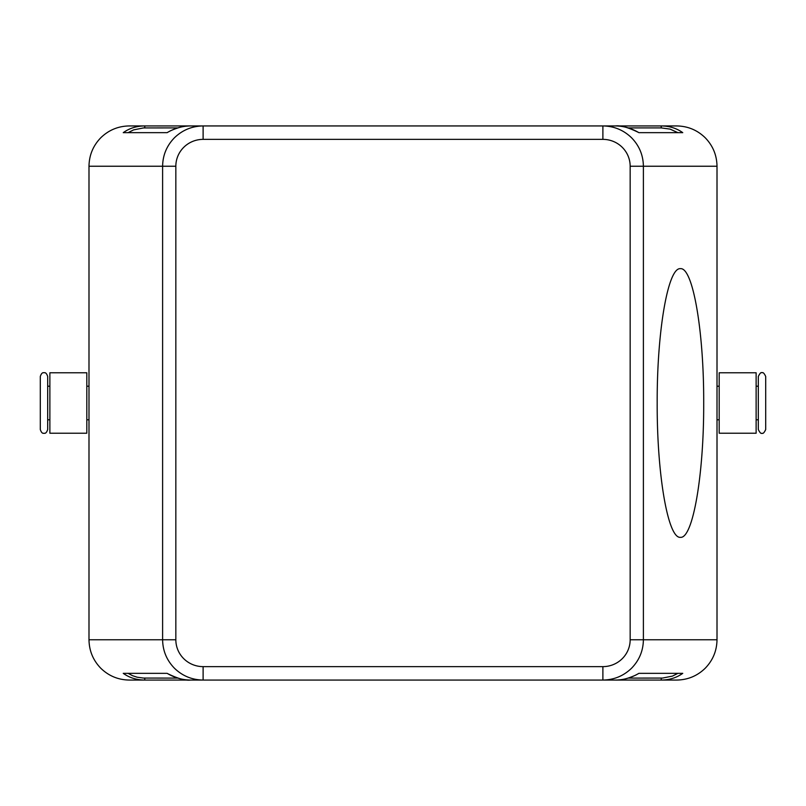 <?xml version="1.0" encoding="UTF-8"?>
<svg xmlns="http://www.w3.org/2000/svg" width="806" height="806" viewBox="0 0 806 806"><rect width="100%" height="100%" fill="white"/><g stroke="black" fill="none" stroke-linecap="round" stroke-linejoin="round"><path stroke-width="1.21" d="M765.7 403L765.7 376.473C764.249 373.319 763.01 372.09 762.002 372.775C761.106 372.029 759.867 373.269 758.315 376.473L758.315 429.527C759.867 432.731 761.106 433.971 762.002 433.225C763.01 433.91 764.249 432.681 765.7 429.527L765.7 403L765.7 429.527M40.3 376.473L40.3 429.527C41.267 432.469 42.496 433.699 43.998 433.225C45.489 433.699 46.718 432.469 47.685 429.527L47.685 376.473C46.718 373.531 45.489 372.301 43.998 372.775C42.496 372.301 41.267 373.531 40.3 376.473M144.778 127.902L144.778 125.938L129.292 125.938C118.24 126.119 108.739 130.048 100.8 137.745C93.113 145.685 89.174 155.185 88.992 166.238L162.611 166.238L162.611 639.763C162.782 650.815 166.741 660.316 174.469 668.255C182.458 675.952 191.999 679.881 203.112 680.062L602.888 680.062C614.001 679.881 623.542 675.952 631.531 668.255C639.259 660.316 643.218 650.815 643.39 639.763L643.39 166.238L717.008 166.238C716.826 155.185 712.887 145.685 705.2 137.745C697.261 130.048 687.76 126.119 676.708 125.938L661.222 125.938L661.222 127.902L670.078 129.111L677.876 132.658L638.946 132.658C628.398 127.449 620.539 125.212 615.381 125.938C623.562 125.998 631.39 128.235 638.876 132.658L682.753 132.658C676.556 128.235 669.383 125.998 661.222 125.938L602.888 125.938L602.888 139.367A27.283 26.87 0 0 1 630.161 166.238L643.39 166.238C643.218 155.185 639.259 145.685 631.531 137.745C623.542 130.048 614.001 126.119 602.888 125.938L144.778 125.938C136.617 125.998 129.444 128.235 123.247 132.658L167.124 132.658C174.61 128.235 182.438 125.998 190.619 125.938L203.112 125.938C191.999 126.119 182.458 130.048 174.469 137.745C166.741 145.685 162.782 155.185 162.611 166.238L175.839 166.238A27.283 26.87 180 0 1 203.112 139.367L203.112 125.938L190.619 125.938C185.138 125.635 178.388 127.267 170.388 130.834L167.054 132.658L128.124 132.658L133.554 129.897L143.468 127.932L177.733 127.902M630.161 166.238L630.161 639.763A27.283 26.87 0 0 1 602.888 666.633L602.888 680.062L661.222 680.062C669.383 680.002 676.556 677.765 682.753 673.342L638.876 673.342C631.39 677.765 623.562 680.002 615.381 680.062L602.888 680.062L615.381 680.062C620.862 680.365 627.612 678.733 635.612 675.166L638.946 673.342L677.876 673.342L672.446 676.103L662.532 678.068L628.267 678.098M177.733 678.098L143.468 678.068L137.131 677.201L132.416 675.64L128.124 673.342L167.054 673.342C177.602 678.551 185.461 680.788 190.619 680.062C182.438 680.002 174.61 677.765 167.124 673.342L123.247 673.342C129.444 677.765 136.617 680.002 144.778 680.062L203.112 680.062L203.112 666.633A27.283 26.87 180 0 1 175.839 639.763L175.839 166.238M717.008 166.238L717.008 639.763C716.826 650.815 712.887 660.316 705.2 668.255C697.261 675.952 687.76 679.881 676.708 680.062L661.222 680.062L661.222 678.098M144.778 678.098L144.778 680.062L129.292 680.062C118.24 679.881 108.739 675.952 100.8 668.255C93.113 660.316 89.174 650.815 88.992 639.763L88.992 166.238M719.184 433.225L756.129 433.225L756.129 372.775L719.184 372.775L719.184 433.225M86.816 433.225L49.871 433.225L49.871 372.775L86.816 372.775L86.816 433.225M703.698 403C703.96 474.805 692.868 538.841 680.435 537.33C668.003 538.841 656.92 474.805 657.182 403C656.92 331.195 668.003 267.159 680.435 268.67C692.868 267.159 703.96 331.195 703.698 403M175.839 639.763L88.992 639.763M717.008 639.763L630.161 639.763M628.267 127.902L661.222 127.902M203.112 139.367L602.888 139.367M602.888 666.633L203.112 666.633M717.008 419.795L719.184 419.795M756.129 419.795L758.315 419.795M88.992 386.205L86.816 386.205M49.871 386.205L47.685 386.205M47.685 419.795L49.871 419.795M86.816 419.795L88.992 419.795M756.129 386.205L758.315 386.205M717.008 386.205L719.184 386.205"/></g></svg>
